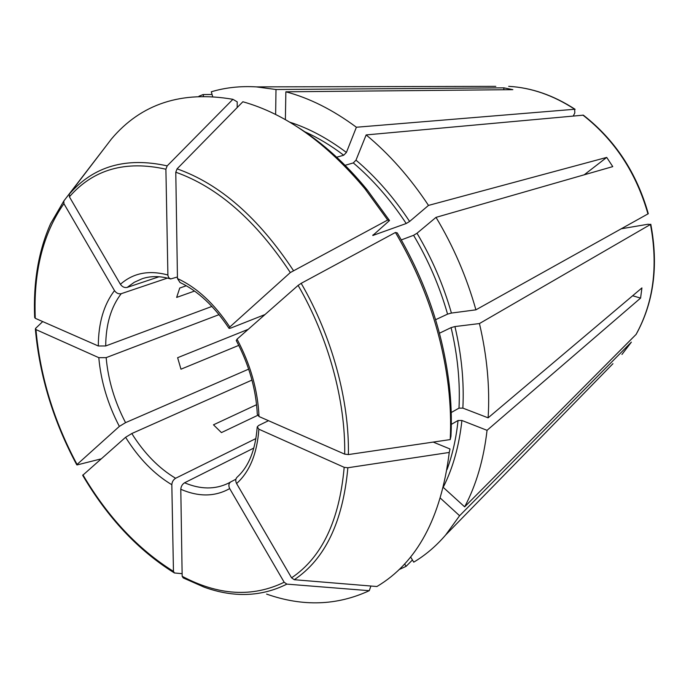 <?xml version="1.0" encoding="UTF-8"?>
<svg xmlns="http://www.w3.org/2000/svg" width="689" height="689" viewBox="0 0 689 689"><rect width="100%" height="100%" fill="white"/><g stroke="black" fill="none" stroke-linecap="round" stroke-linejoin="round"><path stroke-width="1.03" d="M433.2 442.088L450.003 448.987L449.262 452.449C441.02 518.05 416.905 562.741 376.917 586.52L294.272 579.716L291.568 577.83L236.585 483.54C235.328 480.913 235.517 478.777 237.171 477.132M449.262 452.449L347.859 467.753L344.181 467.323L258.875 429.204L257.273 426.792L258.694 425.457L268.503 420.695M42.709 321.582L35.561 328.412L35.957 329.583L98.803 357.669L106.158 357.634L219.076 314.632M631.27 342.252L621.96 354.456L631.365 342.14L459.589 515.734L440.46 498.225M503.762 89.751L503.926 87.847L512.849 89.665L285.866 91.809C309.464 98.062 332.976 109.87 356.385 127.241L346.403 152.458L343.725 155.223L336.688 157.204M298.087 127.396C322.667 142.838 345.714 163.672 367.22 189.888L364.946 188.769C326.526 142.864 285.832 113.857 242.864 101.757L177.082 168.848L175.781 172.216L177.461 278.563L179.975 282.447M285.375 119.671L285.866 91.809M257.548 415.407L221.436 432.597L213.478 424.812L256.584 404.693M401.317 239.91L413.589 235.302L417 233.235L436.025 217.362L612.762 166.609L606.716 157.411L584.203 174.808M395.434 232.469C424.079 281.181 441.701 332.391 448.324 386.116C450.468 404.564 451.097 422.391 450.218 439.582L450.959 436.18C451.82 419.291 451.2 401.799 449.099 383.704C442.614 330.961 425.328 280.69 397.226 232.891L395.434 232.469L301.179 283.334L298.113 285.392L237.033 339.177L236.318 340.521M248.221 329.316L177.624 357.703L180.966 369.192L238.773 345.378M451.209 412.53L458.995 408.146L462.862 408.112L488.122 417.835L641.915 287.916L640.581 298.096L632.648 295.753M450.218 439.582L348.393 454.568L344.698 454.146L259.004 416.526L257.367 414.253M194.531 291.068L176.651 297.415L179.734 288.054L186.306 285.763M404.615 563.895L406.088 566.349L412.427 559.976M370.915 586.029L369.261 590.688L286.865 584.126L284.178 582.248L229.687 488.587C228.352 485.719 228.679 483.497 230.677 481.938L235.914 479.217M495.813 86.366L256.342 86.892C240.383 85.936 225.372 87.563 211.308 91.783L212.608 96.443M286.865 584.126C261.381 596.829 233.812 597.845 204.159 587.166L183.205 577.916L182.163 576.288L180.794 489.285C181.018 486.425 182.284 484.255 184.574 482.782L253.853 448.039M573.282 115.959L574.798 112.979L574.695 109.258L356.385 127.241M435.612 319.696L447.574 314.124L451.416 313.064L475.91 309.835L648.271 213.719M173.912 572.654C138.101 550.218 107.699 517.784 82.689 475.332L125.596 437.291L131.797 433.536L251.967 380.078M167.883 274.997C148.979 269.881 133.158 272.982 120.411 284.299L69.4 196.813L69.339 194.1L111.437 138.989C141.176 103.738 181.663 90.509 232.908 99.311L167.186 165.877L165.894 169.218L167.909 275.445L168.727 277.676L170.717 278.933L177.435 276.987M237.188 107.536L237.205 101.851L232.908 99.311M367.22 189.888L389.518 220.523L372.74 235.5L406.217 223.512L409.619 221.453L428.498 205.408L606.716 157.411M364.946 188.769L387.683 220.032L290.319 272.551L229.807 327.008L229.136 328.395L230.979 327.998L264.989 314.554M389.518 220.523L387.683 220.032M345.094 165.308L353.311 162.923C372.878 179.536 390.508 199.732 406.217 223.512M439.453 333.209L451.097 327.619C457.651 355.464 460.278 382.3 458.995 408.146M451.321 424.381L458.047 420.505L461.906 420.471L487.045 430.324C483.687 459.554 476.22 485.056 464.653 506.846L443.371 487.485M369.261 590.688C336.955 605.665 302.729 606.802 266.591 594.09M182.12 573.687L174.446 572.972L173.456 571.37L171.828 484.729C172.052 481.878 173.309 479.725 175.609 478.261L255.929 438.548M101.068 458.891L77.159 464.911L77.065 464.455L119.361 426.396L125.553 422.65L248.669 369.132M106.149 145.913L63.844 200.955L63.905 203.66L114.495 290.612C116.338 293.187 118.577 294.212 121.204 293.703L167.453 278.089M63.844 200.955L50.598 223.675C38.498 250.951 33.184 282.214 34.657 317.448L35.268 318.309L98.312 345.99L105.701 345.964L211.919 306.433M436.025 217.362C453.431 246.361 466.729 277.185 475.91 309.835M459.589 515.734L445.645 535C436.042 546.162 425.406 555.213 413.736 562.155L410.601 556.936M275.634 114.495L275.996 89.51L256.342 86.892M583.333 115.158L366.152 134.923C389.225 154.009 410.007 177.504 428.498 205.408M366.152 134.923L355.989 160.149L353.311 162.923M621.461 228.748L647.936 224.252L650.468 224.476L479.449 323.554C487.106 356.265 490 387.692 488.122 417.835M479.449 323.554L454.938 326.56L451.097 327.619M406.088 566.349L399.026 569.614M199.018 96.193L203.083 94.574L203.513 96.124M120.411 284.299C122.272 286.891 124.52 287.933 127.155 287.425L159.064 276.754M212.057 94.462L203.083 94.574M503.926 87.847L275.996 89.51M650.786 224.235C658.641 265.739 653.758 302.445 636.154 334.346L464.653 506.846M640.581 298.096L487.045 430.324M347.859 467.753C342.933 521.831 325.07 559.149 294.272 579.716M373.05 234.803L373.429 235.388M304.848 131.797C317.982 137.714 330.944 145.525 343.725 155.223M413.589 235.302C428.291 260.08 439.616 286.348 447.574 314.124M458.047 420.505C456.187 438.307 452.509 454.671 447.023 469.588M284.178 582.248C252.518 597.552 218.508 595.563 182.163 576.288M173.456 571.37C137.998 549.254 107.828 517.077 82.93 474.859M77.065 464.455C53.837 421.117 40.134 376.16 35.957 329.583M35.268 318.309C33.356 272.009 42.907 233.795 63.905 203.66M114.495 290.612C103.781 304.641 98.389 323.107 98.312 345.99M69.339 194.1C93.532 166.195 126.147 156.791 167.186 165.877M69.4 196.813C93.299 169.382 125.467 160.184 165.894 169.218M177.082 168.848C219.731 183.851 258.496 217.733 293.385 270.484M175.781 172.216C217.793 187.124 255.972 220.575 290.319 272.551M229.807 327.008C214.305 303.642 196.856 287.494 177.461 278.563M344.181 467.323C339.393 520.626 321.858 557.453 291.568 577.83M301.179 283.334C331.995 336.335 349.366 400.404 348.393 454.568M298.113 285.392C328.438 337.653 345.577 400.74 344.698 454.146M289.673 122.151C308.767 128.249 327.671 138.351 346.403 152.458M417 233.235C431.9 258.323 443.371 284.936 451.416 313.064M355.989 160.149C375.824 176.935 393.703 197.373 409.619 221.453M454.938 326.56C461.561 354.757 464.205 381.947 462.862 408.112M461.906 420.471C459.201 445.447 453.104 467.469 443.604 486.52M259.004 416.526C257.841 390.327 250.52 364.541 237.033 339.177M236.585 483.54C249.651 471.827 257.083 453.715 258.875 429.204M180.794 489.285C198.768 497.036 215.063 496.803 229.687 488.587M184.574 482.782C200.594 489.552 215.261 489.655 228.593 483.101L230.514 482.042M125.596 437.291C138.73 458.34 154.147 474.153 171.828 484.729M131.797 433.536C144.268 453.388 158.866 468.296 175.609 478.261M98.803 357.669C100.895 381.232 107.751 404.142 119.361 426.396M106.158 357.634C108.13 379.923 114.598 401.592 125.553 422.65M170.743 278.967C160.296 275.936 150.796 275.85 142.244 278.701L134.286 282.275L127.155 287.425M121.204 293.703C111.041 306.949 105.873 324.373 105.701 345.964M445.645 535L612.96 363.671M575.117 109.31C553.568 95.271 531.434 87.615 508.697 86.34C531.21 87.606 553.215 95.246 574.695 109.258M582.877 115.08C614.536 139.807 636.24 172.767 647.97 213.978M650.468 224.476C658.331 266.1 653.516 302.79 636.007 334.535M449.099 383.704L448.324 386.116M76.763 464.825C53.398 421.255 39.609 376.013 35.372 329.109M236.232 340.495C249.082 364.791 256.101 389.397 257.298 414.313M257.186 427.283C255.421 450.012 248.746 466.634 237.162 477.132M230.686 481.938L228.593 483.101M179.924 282.464C197.846 290.87 214.184 306.131 228.955 328.24M583.35 115.158C614.976 139.824 636.627 172.672 648.289 213.693"/></g></svg>

